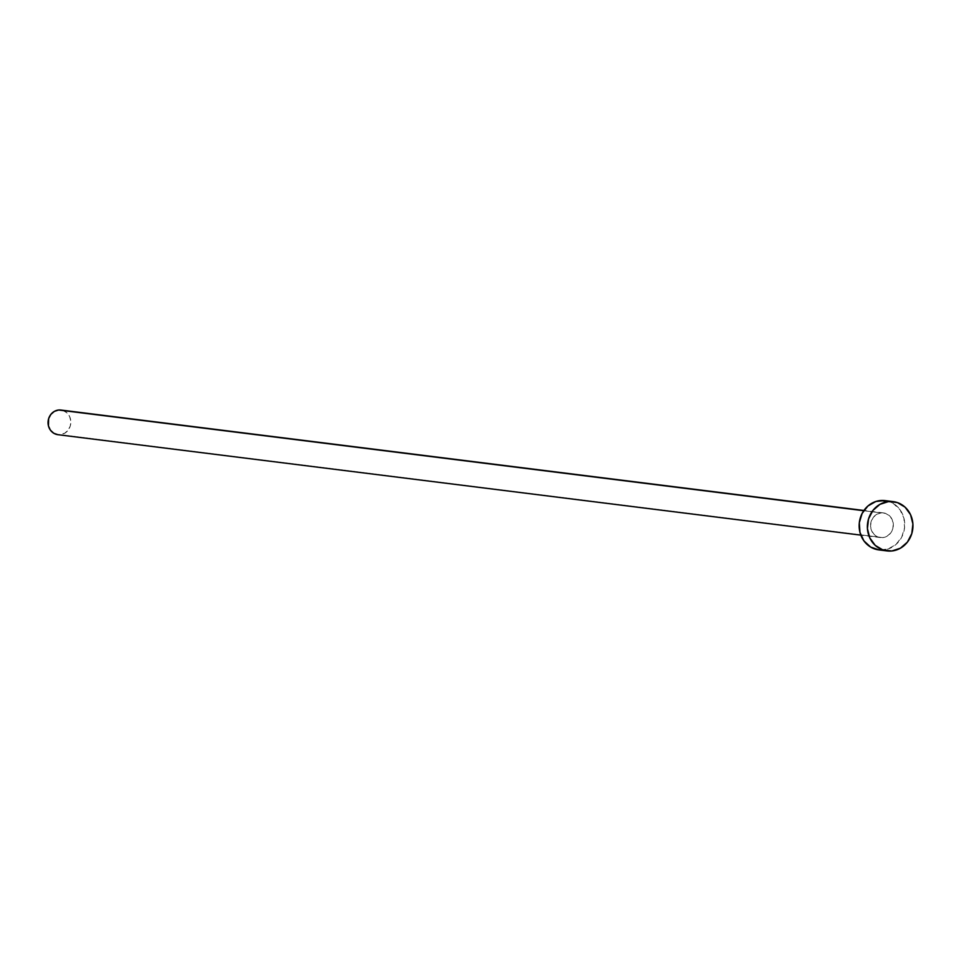 <?xml version="1.0" encoding="UTF-8"?>
<svg xmlns="http://www.w3.org/2000/svg" width="961" height="961" viewBox="0 0 961 961"><rect width="100%" height="100%" fill="white"/><g stroke="black" fill="none" stroke-linecap="round" stroke-linejoin="round"><path stroke-width="0.72" stroke-dasharray="4.8 3.6" d="M881.117 512.898L863.747 510.723L881.117 512.898L876.828 514.279L873.321 517.33L871.122 521.595L870.57 526.412L871.747 531.049L874.474 534.809L878.342 537.103L882.751 537.607A12.421 11.388 -82.9 0 1 880.396 537.571A12.421 11.388 -82.9 0 1 870.546 525.126A12.421 11.388 -82.9 0 1 881.117 512.898A12.421 11.388 -82.9 0 1 883.483 512.922A12.421 11.388 -82.9 0 1 893.334 525.379A12.421 11.388 -82.9 0 1 882.751 537.607L887.051 536.214L890.559 533.163L892.757 528.91L893.31 524.093L892.132 519.457L889.393 515.697L885.525 513.39L881.117 512.898M63.042 410.515L66.91 412.81L69.636 416.569L70.814 421.206L70.261 426.023L68.063 430.288L64.555 433.339L57.912 434.696A12.421 11.388 97.1 0 0 60.267 434.72L882.751 537.607L60.267 434.72A12.421 11.388 97.1 0 0 70.838 422.492A12.421 11.388 97.1 0 0 60.987 410.047M878.847 549.908A24.842 22.764 97.1 0 0 883.579 549.956L891.796 550.989L883.579 549.956A24.842 22.764 97.1 0 0 904.721 525.499A24.842 22.764 97.1 0 0 885.021 500.597M884.769 500.561L893.201 503.42L899.928 509.594L903.917 518.159L904.565 527.793L901.754 537.043L895.94 544.503L887.976 549.031L878.871 549.908M880.396 537.571L860.828 535.133M883.483 512.922L863.915 510.471"/><path stroke-width="1.44" d="M863.915 510.471L60.987 410.047A12.421 11.388 97.1 0 0 58.621 410.011L863.747 510.723L58.621 410.011A12.421 11.388 97.1 0 0 48.05 422.239A12.421 11.388 97.1 0 0 57.9 434.696L860.828 535.133M893.25 501.63L885.021 500.597A24.842 22.764 97.1 0 0 880.3 500.549L888.517 501.57L880.3 500.549A24.842 22.764 97.1 0 0 859.146 524.994A24.842 22.764 97.1 0 0 878.847 549.908L887.075 550.929A24.842 22.764 -82.9 0 1 867.375 526.027A24.842 22.764 -82.9 0 1 888.517 501.57A24.842 22.764 -82.9 0 1 893.25 501.63A24.842 22.764 -82.9 0 1 912.95 526.532A24.842 22.764 -82.9 0 1 891.796 550.989A24.842 22.764 -82.9 0 1 887.075 550.929M879.111 549.932L870.666 547.085L863.939 540.899L859.951 532.346L859.314 522.7L862.113 513.45L867.939 505.991L875.891 501.474L884.769 500.561M891.796 550.989L882.979 549.992L875.243 545.392L869.777 537.872L867.423 528.598L868.528 518.964L872.924 510.447L879.94 504.345L888.517 501.57L897.346 502.567L905.082 507.168L910.547 514.676L912.902 523.961L911.797 533.595L907.4 542.112L900.385 548.214L891.796 550.989M58.032 434.708L53.804 433.279L50.44 430.192L48.446 425.915L48.627 418.708L50.825 414.455L54.333 411.404L58.621 410.011L63.042 410.515"/></g></svg>
